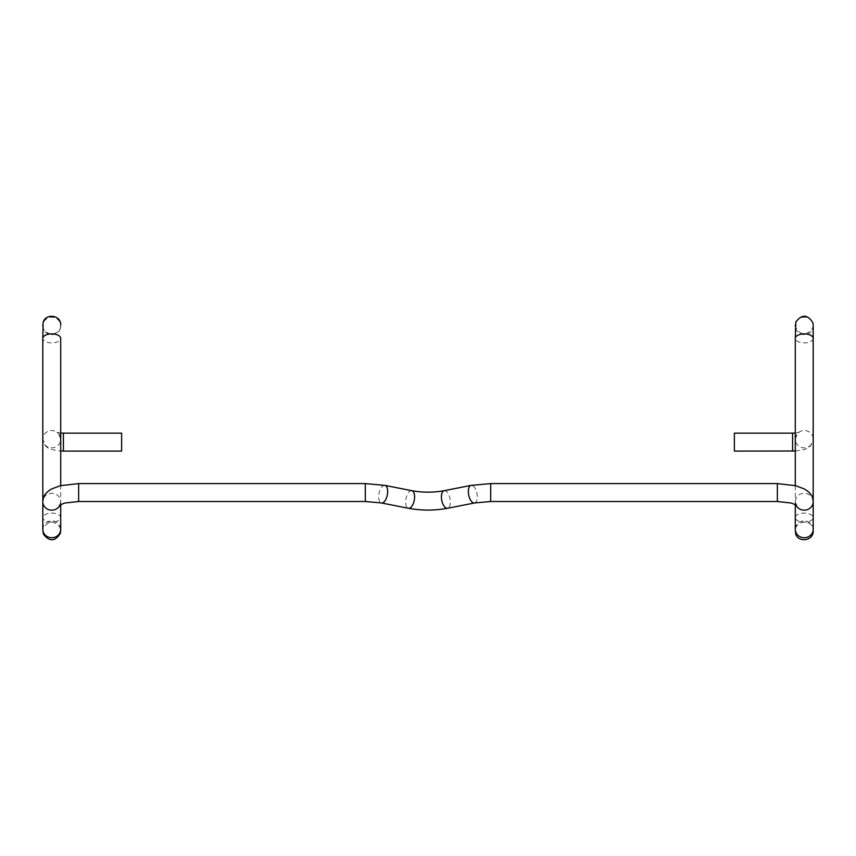 <?xml version="1.0" encoding="UTF-8"?>
<svg xmlns="http://www.w3.org/2000/svg" width="856" height="856" viewBox="0 0 856 856"><rect width="100%" height="100%" fill="white"/><g stroke="black" fill="none" stroke-linecap="round" stroke-linejoin="round"><path stroke-width="0.64" stroke-dasharray="4.28 3.21" d="M734.373 451.08L734.373 433.157M121.627 451.08L121.627 433.157M792.592 451.08L792.592 433.157M812.911 437.031A8.956 8.678 180 0 1 805.368 447.806A8.956 8.678 180 0 1 795.288 439.203A8.956 8.678 180 0 1 812.911 437.031M795.566 328.094A8.956 8.678 0 0 0 813.2 325.922A8.956 8.678 0 0 0 803.11 317.319A8.956 8.678 0 0 0 795.566 328.094M813.2 338.398A8.956 4.515 0 0 1 805.368 342.871A8.956 4.515 0 0 1 795.566 339.522A8.956 4.515 0 0 1 795.288 338.398M795.566 518.736A8.956 4.515 180 0 0 805.368 522.085A8.956 4.515 180 0 0 813.2 517.602A8.956 4.515 180 0 0 812.911 516.478A8.956 4.515 180 0 0 803.11 513.129A8.956 4.515 180 0 0 795.288 517.602A8.956 4.515 180 0 0 795.566 518.736M813.2 529.308A8.956 8.421 0 0 0 803.11 520.962A8.956 8.421 0 0 0 795.288 529.308M813.2 501.734A8.956 8.421 0 0 0 803.11 493.388A8.956 8.421 0 0 0 795.866 504.73M777.366 501.498L777.366 483.587M490.702 483.587L490.702 501.498M474.556 502.964A8.956 4.205 78.9 0 0 477.145 498.855A8.956 4.205 78.9 0 0 475.743 489.546A8.956 4.205 78.9 0 0 471.089 485.384M444.157 490.691A8.956 4.205 -101.1 0 1 448.812 494.854A8.956 4.205 -101.1 0 1 450.213 504.163A8.956 4.205 -101.1 0 1 447.613 508.271M411.843 490.691A8.956 4.205 -78.9 0 0 407.189 494.854A8.956 4.205 -78.9 0 0 405.787 504.163A8.956 4.205 -78.9 0 0 408.387 508.271M384.911 485.384A8.956 4.205 -78.9 0 0 380.257 489.546A8.956 4.205 -78.9 0 0 378.855 498.855A8.956 4.205 -78.9 0 0 381.444 502.964M365.298 501.498L365.298 483.587M78.634 483.587L78.634 501.498M60.134 504.73A8.956 8.421 0 0 0 52.89 493.388A8.956 8.421 0 0 0 42.8 501.734L42.8 517.602A8.956 4.515 180 0 0 50.632 522.085A8.956 4.515 180 0 0 60.434 518.736A8.956 4.515 180 0 0 60.712 517.602A8.956 4.515 180 0 0 52.89 513.129A8.956 4.515 180 0 0 43.089 516.478A8.956 4.515 180 0 0 42.8 517.602L43.089 528.687C48.257 520.266 53.928 519.924 60.091 527.649L60.712 530.934M42.8 529.308A8.956 8.421 180 0 1 52.89 520.962A8.956 8.421 180 0 1 60.712 529.308L60.712 485.598M60.712 433.061L56.86 432.43C57.62 431.649 58.904 433.906 60.712 439.203A8.956 8.678 180 0 1 50.632 447.806A8.956 8.678 180 0 1 43.089 437.031A8.956 8.678 180 0 1 60.712 439.203L60.712 338.398A8.956 4.515 0 0 1 60.434 339.522A8.956 4.515 0 0 1 50.632 342.871A8.956 4.515 0 0 1 42.8 338.398M60.434 328.094A8.956 8.678 180 0 1 42.8 325.922A8.956 8.678 180 0 1 52.89 317.319A8.956 8.678 180 0 1 60.434 328.094M63.408 433.157L63.408 451.08M795.288 451.005L804.608 449.496L807.604 448.212L810.407 446.051L813.2 439.203L813.2 325.922M795.288 325.066L795.566 327.313C800.745 335.734 806.416 336.076 812.579 328.351L813.2 325.066M813.2 517.602L812.911 528.687C811.06 518.843 794.817 520.598 795.288 530.934M795.288 485.598L795.288 504.43L795.288 501.734L796.497 505.126M60.712 504.43L60.712 501.734L59.503 505.126M60.712 325.066L60.434 327.313C58.583 337.157 42.329 335.402 42.8 325.066M42.8 325.922L42.8 439.203L45.646 446.115L48.385 448.202L51.403 449.496L60.712 451.005M795.288 433.061L799.14 432.43C798.348 431.681 797.054 433.939 795.288 439.203L795.288 325.922"/><path stroke-width="1.28" d="M792.592 451.08L792.592 433.157L734.373 433.157L734.373 451.08L795.288 451.005M121.627 442.113L121.627 451.08L63.408 451.08L63.408 433.157L121.627 433.157L121.627 442.113M813.2 325.066L812.911 322.83C807.668 314.366 801.976 314.056 795.855 321.92L795.288 338.398A8.956 4.515 0 0 1 803.11 333.915A8.956 4.515 0 0 1 812.911 337.264A8.956 4.515 0 0 1 813.2 338.398L813.2 325.922M795.288 529.308L795.288 504.43L795.288 529.308A8.956 8.421 0 0 0 805.368 537.664A8.956 8.421 0 0 0 813.2 529.308L813.157 530.089M795.866 504.73A8.956 8.421 0 0 0 813.2 501.734L812.761 498.481C812.237 495.239 809.476 492.082 804.48 489.011L795.716 485.705L777.366 483.587L777.366 501.498L490.702 501.498L490.702 483.587L471.089 485.384A8.956 4.205 78.9 0 0 468.489 489.504A8.956 4.205 78.9 0 0 469.891 498.813A8.956 4.205 78.9 0 0 474.556 502.964L447.613 508.271A8.956 4.205 -101.1 0 1 442.959 504.12A8.956 4.205 -101.1 0 1 441.557 494.811A8.956 4.205 -101.1 0 1 444.157 490.691C433.382 492.639 422.618 492.639 411.843 490.691L384.911 485.384L365.298 483.587L365.298 501.498L78.634 501.498L78.634 483.587L365.298 483.587M447.613 508.271C434.538 510.679 421.462 510.679 408.387 508.271A8.956 4.205 -78.9 0 0 413.041 504.12A8.956 4.205 -78.9 0 0 414.443 494.811A8.956 4.205 -78.9 0 0 411.843 490.691M408.387 508.271L381.444 502.964A8.956 4.205 -78.9 0 0 386.11 498.813A8.956 4.205 -78.9 0 0 387.511 489.504A8.956 4.205 -78.9 0 0 384.911 485.384M78.634 483.587L60.284 485.705L51.52 489.011C46.524 492.082 43.763 495.239 43.239 498.481L42.8 501.734A8.956 8.421 0 0 0 60.134 504.73M60.712 504.43L60.712 529.308A8.956 8.421 180 0 1 50.632 537.664A8.956 8.421 180 0 1 42.8 529.308L43.378 534.08C49.498 541.944 55.18 541.634 60.434 533.17L60.68 530.089M42.8 529.308L42.8 338.398A8.956 4.515 0 0 1 43.089 337.264A8.956 4.515 0 0 1 52.89 333.915A8.956 4.515 0 0 1 60.712 338.398L60.712 485.598M813.2 338.398L813.2 517.602M795.32 530.089L795.566 533.17C797.418 543.025 813.671 541.26 813.2 530.934M813.2 529.308L813.2 501.734M796.497 505.126L791.265 503.06L777.366 501.498M490.702 501.498L474.556 502.964M381.444 502.964L365.298 501.498M59.503 505.126L64.735 503.06L78.634 501.498M42.843 530.089L42.8 530.934M42.8 338.398L43.089 322.83C44.94 312.975 61.183 314.74 60.712 325.066M42.8 325.922L42.8 325.066M60.712 451.005L63.408 451.08M792.592 433.157L795.288 433.061M795.288 325.922L795.288 325.066M795.288 338.398L795.288 485.598M777.366 483.587L490.702 483.587M471.089 485.384L444.157 490.691M60.712 529.308L60.712 530.934L60.712 529.308M60.712 433.061L63.408 433.157"/></g></svg>

